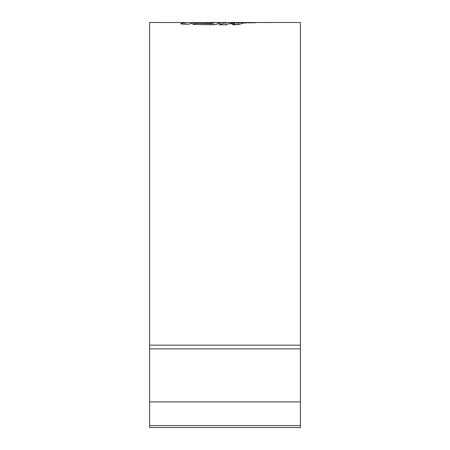 <?xml version="1.0" encoding="UTF-8"?>
<svg xmlns="http://www.w3.org/2000/svg" width="450" height="450" viewBox="0 0 450 450"><rect width="100%" height="100%" fill="white"/><g stroke="black" fill="none" stroke-linecap="round" stroke-linejoin="round"><path stroke-width="0.67" d="M257.597 22.5L300.397 22.5L300.397 427.5L149.602 427.5L149.602 22.5L185.102 22.523L180.743 23.738M213.126 24.761L213.126 22.86L210.876 23.67L195.339 23.366L192.746 24.424L212.749 24.773L216.765 24.277L221.186 22.736L206.764 22.5L257.541 22.5M254.109 22.523L252.304 22.843L257.782 22.5L254.109 22.77M252.697 22.534L248.496 22.944L252.697 22.534M248.873 22.562L244.676 23.006L248.873 22.562M228.352 23.794L226.041 24.795L219.167 24.806L225.877 22.556L232.554 22.579L230.597 22.995L245.081 22.584L239.468 24.306L236.391 24.683L232.571 24.739L234.81 23.777L228.352 23.794M213.126 22.86L194.985 22.5L188.533 24.3L182.852 24.114C181.176 24.019 180.506 23.861 180.838 23.642L180.838 23.839M206.764 22.5L200.154 22.686M185.102 22.747L193.916 22.567M271.226 22.551L263.683 22.5L271.226 22.596M185.102 24.193L185.102 22.523M213.126 24.666L214.65 24.671M195.339 24.491L195.339 23.366M210.876 24.756L210.876 23.67M218.441 23.591L218.441 22.528M225.877 22.556L225.877 24.711L226.209 24.711M230.597 23.788L230.597 22.995M236.998 24.666L236.998 23.001M238.905 24.463L238.905 22.584M234.81 24.711L234.81 23.777M246.69 22.989L246.69 22.573M250.639 22.877L250.639 22.545M271.035 22.5L268.751 22.506M300.397 345.178L149.602 345.178M300.397 425.565L149.602 425.565M300.397 401.912L149.602 401.912M300.397 348.891L149.602 348.891"/></g></svg>
